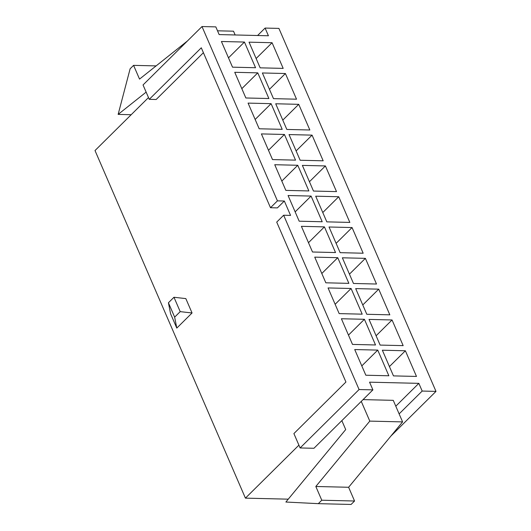 <?xml version="1.0" encoding="UTF-8"?>
<svg xmlns="http://www.w3.org/2000/svg" width="531" height="531" viewBox="0 0 531 531"><rect width="100%" height="100%" fill="white"/><g stroke="black" fill="none" stroke-linecap="round" stroke-linejoin="round"><path stroke-width="0.8" d="M221.414 41.498L232.525 67.171L221.414 41.498L244.439 42.049L255.55 67.722L232.525 67.171L255.55 67.722L244.439 42.049L221.414 41.498M288.253 499.167L245.422 498.138L95.009 150.552L148.494 97.565L95.009 150.552L245.422 498.138L288.253 499.167M249.046 42.161L260.157 67.835L249.046 42.161L272.078 42.719L283.182 68.386L260.157 67.835L283.182 68.386L272.078 42.719L249.046 42.161M234.742 72.302L245.853 97.976L234.742 72.302L257.774 72.86L268.878 98.527L245.853 97.976L268.878 98.527L257.774 72.86L234.742 72.302M262.38 72.966L273.485 98.64L262.38 72.966L285.406 73.524L296.517 99.191L273.485 98.64L296.517 99.191L285.406 73.524L262.38 72.966M248.077 103.107L259.181 128.781L248.077 103.107L271.102 103.664L282.213 129.332L259.181 128.781L282.213 129.332L271.102 103.664L248.077 103.107M275.708 103.771L286.82 129.445L275.708 103.771L298.734 104.328L309.845 129.995L286.82 129.445L309.845 129.995L298.734 104.328L275.708 103.771M261.405 133.912L272.516 159.585L261.405 133.912L284.437 134.469L295.541 160.136L272.516 159.585L295.541 160.136L284.437 134.469L261.405 133.912M289.037 134.575L300.148 160.249L289.037 134.575L312.069 135.133L323.173 160.807L300.148 160.249L323.173 160.807L312.069 135.133L289.037 134.575M274.739 164.716L285.844 190.39L274.739 164.716L297.765 165.274L308.876 190.941L285.844 190.39L308.876 190.941L297.765 165.274L274.739 164.716M302.371 165.387L313.476 191.054L302.371 165.387L325.397 165.938L336.508 191.611L313.476 191.054L336.508 191.611L325.397 165.938L302.371 165.387M288.067 195.521L299.179 221.195L288.067 195.521L311.093 196.078L322.204 221.752L299.179 221.195L322.204 221.752L311.093 196.078L288.067 195.521M315.699 196.191L326.811 221.858L315.699 196.191L338.725 196.742L349.836 222.416L326.811 221.858L349.836 222.416L338.725 196.742L315.699 196.191M301.396 226.332L312.507 251.999L301.396 226.332L324.428 226.883L335.532 252.557L312.507 251.999L335.532 252.557L324.428 226.883L301.396 226.332M329.034 226.996L340.139 252.663L329.034 226.996L352.06 227.547L363.164 253.221L340.139 252.663L363.164 253.221L352.06 227.547L329.034 226.996M314.73 257.137L325.835 282.804L314.73 257.137L337.756 257.688L348.867 283.362L325.835 282.804L348.867 283.362L337.756 257.688L314.73 257.137M342.362 257.8L353.473 283.468L342.362 257.8L365.388 258.351L376.499 284.025L353.473 283.468L376.499 284.025L365.388 258.351L342.362 257.8M328.058 287.941L339.17 313.609L328.058 287.941L351.084 288.492L362.195 314.166L339.17 313.609L362.195 314.166L351.084 288.492L328.058 287.941M355.69 288.605L366.802 314.279L355.69 288.605L378.722 289.156L389.827 314.83L366.802 314.279L389.827 314.83L378.722 289.156L355.69 288.605M341.393 318.746L352.498 344.413L341.393 318.746L364.419 319.297L375.523 344.971L352.498 344.413L375.523 344.971L364.419 319.297L341.393 318.746M369.025 319.41L380.13 345.084L369.025 319.41L392.051 319.967L403.162 345.635L380.13 345.084L403.162 345.635L392.051 319.967L369.025 319.41M354.721 349.551L365.832 375.225L354.721 349.551L377.747 350.102L388.858 375.775L365.832 375.225L388.858 375.775L377.747 350.102L354.721 349.551M382.353 350.214L393.464 375.888L382.353 350.214L405.379 350.772L416.49 376.439L393.464 375.888L416.49 376.439L405.379 350.772L382.353 350.214M395.794 406.195L418.846 383.355L369.563 382.174L418.846 383.355L422.178 391.055L435.991 391.393L278.914 28.402L265.095 28.07L268.427 35.769L219.15 34.581L268.427 35.769L265.095 28.07L257.588 35.511L265.095 28.07L278.914 28.402L435.991 391.393L390.902 436.057L435.991 391.393L422.178 391.055L399.126 413.895L422.178 391.055L418.846 383.355L395.794 406.195M298.907 445.157L245.422 498.138L298.907 445.157M363.065 399.611L393.259 400.341L363.065 399.611M284.337 201.023L277.401 207.893L284.337 201.023L290.563 215.4L284.337 201.023L277.434 200.857L284.337 201.023M203.406 52.702L156.167 99.503L203.406 52.702M176.79 328.098L170.57 313.721L176.79 328.098L174.653 317.133L168.427 302.756L170.57 313.721L168.427 302.756L174.653 317.133L180.201 311.637L173.976 297.26L168.427 302.756L173.976 297.26L180.201 311.637L192.056 312.978L176.79 328.098L192.056 312.978L185.83 298.601L192.056 312.978L180.201 311.637L174.653 317.133L176.79 328.098M290.563 215.4L283.654 215.234L359.082 389.542L372.901 389.873L369.563 382.174L372.901 389.873L313.934 448.283L372.901 389.873L359.082 389.542L300.115 447.952L313.934 448.283L300.115 447.952L359.082 389.542L283.654 215.234L276.717 222.104L345.927 382.035L293.895 433.575L345.927 382.035L276.717 222.104L283.654 215.234L290.563 215.4M219.15 34.581L215.818 26.882L201.999 26.55L277.434 200.857L201.999 26.55L143.038 84.96L149.257 99.337L156.167 99.503L149.257 99.337L201.289 47.797L149.257 99.337L143.038 84.96L201.999 26.55L215.818 26.882L219.15 34.581M185.83 298.601L173.976 297.26L185.83 298.601M201.289 47.797L270.491 207.727L277.434 200.857L270.491 207.727L277.401 207.893L270.491 207.727L201.289 47.797M293.895 433.575L300.115 447.952L293.895 433.575M130.122 68.791L133.586 65.359L156.114 65.897L133.586 65.359L139.534 79.099L187.476 40.94L139.534 79.099L133.586 65.359L130.122 68.791L118.141 114.397L130.122 68.791M131.184 114.716L118.141 114.397L131.184 114.716M146.138 92.122L118.141 114.397L146.138 92.122M235.147 34.966L233.514 31.19L217.518 30.805L233.514 31.19L235.147 34.966M351.097 504.45L318.308 503.66L285.884 502.034L345.708 429.572L341.845 420.638L345.708 429.572L285.884 502.034L318.308 503.66L351.097 504.45L354.562 501.012L321.773 500.222L318.308 503.66L321.773 500.222L354.562 501.012L348.621 487.272L315.826 486.482L321.773 500.222L315.826 486.482L348.621 487.272L402.591 421.899L369.795 421.11L315.826 486.482L369.795 421.11L402.591 421.899L393.259 400.341L402.591 421.899L348.621 487.272L354.562 501.012L351.097 504.45M361.266 401.396L369.795 421.11L361.266 401.396M389.429 366.569L405.379 350.772L389.429 366.569M361.797 365.905L377.747 350.102L361.797 365.905M376.101 335.765L392.051 319.967L376.101 335.765M348.469 335.101L364.419 319.297L348.469 335.101M362.773 304.96L378.722 289.156L362.773 304.96M335.134 304.296L351.084 288.492L335.134 304.296M349.438 274.155L365.388 258.351L349.438 274.155M321.806 273.492L337.756 257.688L321.806 273.492M336.11 243.351L352.06 227.547L336.11 243.351M308.478 242.687L324.428 226.883L308.478 242.687M322.775 212.546L338.725 196.742L322.775 212.546M295.143 211.876L311.093 196.078L295.143 211.876M309.447 181.735L325.397 165.938L309.447 181.735M281.815 181.071L297.765 165.274L281.815 181.071M296.119 150.93L312.069 135.133L296.119 150.93M268.48 150.266L284.437 134.469L268.48 150.266M282.784 120.125L298.734 104.328L282.784 120.125M255.152 119.462L271.102 103.664L255.152 119.462M269.456 89.321L285.406 73.524L269.456 89.321M241.824 88.657L257.774 72.86L241.824 88.657M256.121 58.516L272.078 42.719L256.121 58.516M228.489 57.852L244.439 42.049L228.489 57.852"/></g></svg>
